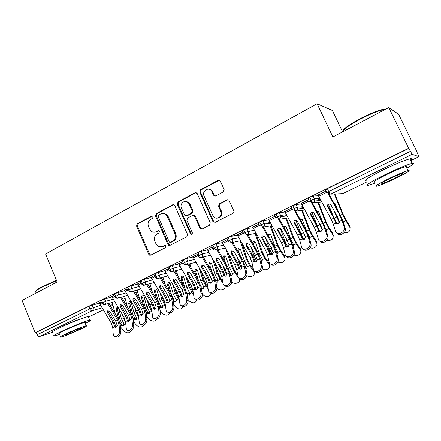 <?xml version="1.0" encoding="UTF-8"?>
<svg xmlns="http://www.w3.org/2000/svg" width="441" height="441" viewBox="0 0 441 441"><rect width="100%" height="100%" fill="white"/><g stroke="black" fill="none" stroke-linecap="round" stroke-linejoin="round"><path stroke-width="0.66" d="M153.077 216.669L152.691 216.178L151.632 216.084L137.228 223.835L136.561 226.112L148.716 254.27L149.604 255.179L150.761 255.146L165.397 247.699L165.888 246.084L165.375 245.505L164.427 245.472L162.52 246.447L158.358 246.381L155.899 243.653L154.874 241.282C153.804 238.09 154.543 235.643 157.079 233.945L158.975 232.953L159.46 231.338L159.019 230.803L158.016 230.737L156.12 231.734C154.631 232.457 153.154 232.39 151.682 231.536L149.543 229.006L148.523 226.652C147.465 223.471 148.193 221.018 150.706 219.298L152.592 218.284L153.077 216.669M378.058 172.519L385.285 168.754L396.591 163.738M59.893 327.691L63.074 326.015C69.97 322.762 75.78 320.414 80.488 318.97M223.35 191.89L224.127 189.443L220.384 181.135C219.839 180.193 219.089 179.922 218.135 180.314L200.539 189.779L199.79 192.188L212.876 221.514L215.098 222.391L232.991 213.284C233.873 212.711 234.138 211.895 233.78 210.842L229.221 200.732C228.675 199.784 227.92 199.503 226.95 199.883L219.293 203.874L218.521 206.3L220.748 211.272C223.245 216.283 216.151 220.908 213.19 216.244L204.084 196.08C201.498 190.881 209.139 186.24 211.823 191.422L213.565 195.236L215.721 195.914L223.35 191.89M35.126 332.712L408.669 148.275L388.78 107.593L332.883 136.98L317.079 103.756L45.594 254.01L57.137 281.975L22.05 300.426L35.126 332.712L36.145 332.393L37.105 334.763L89.804 308.871L88.784 306.412L36.145 332.393M174.807 205.594L174.438 205.048L172.69 204.762L156.208 213.626L155.513 215.941L167.949 244.452L168.66 245.273L170.044 245.328L186.791 236.806L187.519 234.458L174.807 205.594M178.01 201.895L195.038 192.739L197.221 193.566L210.269 222.848L209.508 225.241L202.05 229.039L200.22 228.697L194.305 215.836L192.447 215.467L187.596 217.997L186.868 220.362L192.282 232.622C192.436 234.094 191.874 234.59 190.589 234.11L177.293 204.26L178.01 201.895L178.809 201.857L195.798 192.723L195.038 192.739M342.409 131.495L332.382 110.509L317.079 103.756M52.17 332.415L39.514 336.494C38.543 336.659 37.744 336.081 37.105 334.763M408.669 148.275L412.164 154.311L418.939 156.66L416.712 151.616M388.78 107.593L398.598 114.291L416.855 151.544M320.122 198.863L317.603 200.098M303.221 207.132L301.435 208.009M286.694 215.219L285.614 215.748M99.186 302.846L101.127 301.809L99.159 302.78L111.314 323.192L112.753 327.58L113.21 334.08L113.69 335.629C115.261 338.418 120.013 334.807 119.572 331.136L120.961 331.792C120.206 336.191 118.337 337.795 115.355 336.604M408.939 148.385L327.382 188.638L328.721 191.499L410.4 151.373M412.164 154.311L330.684 194.145C330.182 194.007 329.532 193.119 328.721 191.499L326.781 192.778L325.447 189.933L327.382 188.638M88.784 306.412L99.264 303.011M309.885 197.276L311.203 200.104L309.384 201.316L308.077 198.505L309.885 197.276L313.055 196.013L318.435 195.738M329.207 192.43L328.369 192.844L329.207 192.43M318.17 195.203L325.987 191.08L318.066 194.983L331.241 219.37L333.357 224.304L335.463 231.178C336.593 235.792 344.845 232.947 344.355 228.069L344.184 227.137L345.204 228.184L345.369 229.116C345.832 233.449 338.848 236.635 336.869 233.024M292.791 205.715L294.086 208.51L292.383 209.668L291.099 206.884L292.791 205.715L295.983 204.442L301.501 203.963M311.682 201.024L311.329 201.201L311.682 201.024M301.269 203.494L308.601 199.641L301.175 203.295L314.284 227.374L316.34 232.264L318.303 239.121C319.378 243.823 327.635 240.803 326.974 235.902L326.836 235.169L327.889 236.183L328.027 236.916C328.633 241.177 321.858 244.573 319.813 241.067M276.083 213.962L277.356 216.735L275.763 217.826L274.5 215.07L276.083 213.962L279.302 212.683L284.952 212.022M284.748 211.603L291.617 208.003L284.666 211.426L297.703 235.202L299.709 240.053L301.534 246.888C302.554 251.684 310.817 248.465 309.979 243.559L309.869 243.024L310.96 244.005L311.065 244.54C311.815 248.724 305.238 252.335 303.132 248.922M259.749 222.021L261 224.767L259.517 225.809L258.277 223.074L259.749 222.021L262.99 220.737L268.767 219.916M268.586 219.541L275.013 216.184L268.514 219.381L281.485 242.859L283.436 247.671L285.129 254.479C286.093 259.374 294.368 255.951 293.353 251.039L294.472 251.993C295.365 256.105 288.971 259.92 286.81 256.596M243.548 233.449L242.401 230.908L243.774 229.904L247.043 228.614L252.947 227.65M252.781 227.308L258.773 224.177L252.715 227.159L265.614 250.35L267.516 255.124L269.082 261.91C269.997 266.899 278.277 263.266 277.091 258.36L278.238 259.28C279.269 263.316 273.045 267.34 270.84 264.098M227.975 241.095L226.845 238.57L228.151 237.616L231.426 236.321L237.462 235.224M248.492 232.021L250.521 231.029M237.313 234.904L242.892 231.999L237.252 234.772L250.086 257.676L251.938 262.417L253.415 269.319C254.424 274.208 262.467 270.366 261.193 265.565L262.367 266.458C263.47 270.41 257.439 274.583 255.212 271.424M212.738 248.575L211.625 246.072L212.865 245.163L216.134 243.867L222.314 242.638M222.176 242.346L227.335 239.661L222.126 242.225L234.888 264.854L236.69 269.556L238.096 276.612C239.22 281.264 246.828 277.422 245.659 272.753L246.861 273.618C247.875 277.499 242.103 281.606 239.904 278.596M197.822 255.896L196.73 253.415L197.904 252.55L201.173 251.249L207.485 249.898M207.364 249.634L212.11 247.158L207.309 249.518L220.009 271.882L221.768 276.546L223.102 283.745C224.32 288.166 231.525 284.329 230.461 279.792L231.69 280.63C232.616 284.445 227.087 288.486 224.921 285.603M183.219 263.062L182.144 260.603L183.263 259.777L186.526 258.476L192.971 257.015M192.855 256.767L197.204 254.496L192.805 256.662L205.434 278.762L207.149 283.387L208.428 290.729C209.729 294.919 216.548 291.093 215.577 286.683L216.834 287.493C217.678 291.242 212.369 295.227 210.241 292.46M168.92 270.085L167.861 267.637L168.931 266.849L172.183 265.548L178.754 263.988M178.644 263.757L182.618 261.678L178.599 263.657L191.162 285.498L192.833 290.09L194.051 297.559C195.429 301.528 201.884 297.719 201.008 293.43L202.281 294.219C203.058 297.907 197.948 301.831 195.859 299.169M154.918 276.959L153.87 274.534L154.89 273.784L158.143 272.477L164.824 270.818M164.725 270.603L168.33 268.718L164.686 270.509L177.177 292.096L178.809 296.655L179.978 304.246C181.405 308 187.53 304.213 186.736 300.04L188.031 300.801C188.737 304.433 183.814 308.298 181.769 305.74M141.197 283.695L140.166 281.286L141.137 280.57L144.383 279.263L151.18 277.516M151.087 277.312L154.333 275.608L151.054 277.224L163.473 298.568L165.066 303.094L166.185 310.789C167.663 314.334 173.467 310.574 172.756 306.512L174.074 307.25C173.357 311.914 171.317 313.557 167.955 312.167M127.758 290.294L126.743 287.907L127.664 287.218L130.905 285.917L137.812 284.076M137.724 283.883L140.629 282.356L137.691 283.806L150.045 304.907L151.594 309.395L152.669 317.195C154.185 320.541 159.697 316.809 159.058 312.856L160.392 313.573C159.67 318.159 157.674 319.797 154.416 318.468M114.583 296.76L113.58 294.39L114.467 293.734L124.709 290.514M124.627 290.332L127.195 288.971L124.594 290.255L136.881 311.125L138.391 315.58L139.417 323.468C140.96 326.621 146.203 322.928 145.629 319.069L146.985 319.764C146.252 324.289 144.306 325.91 141.142 324.637M101.673 303.105L100.68 300.745L101.529 300.123L111.86 296.821M111.782 296.65L114.032 295.453L111.749 296.578L123.971 317.217L125.448 321.638L126.429 329.609C127.989 332.58 132.978 328.925 132.471 325.16L133.844 325.838C133.099 330.298 131.192 331.913 128.122 330.678M101.529 300.123L102.566 302.603C103.244 303.987 104.026 304.626 104.914 304.527L114.671 301.644M122.846 299.23L125.189 298.535M114.467 293.734L115.525 296.236C116.209 297.636 116.981 298.292 117.852 298.199L127.548 295.398M135.856 293L137.807 292.433M127.664 287.218L128.739 289.743C129.434 291.159 130.2 291.826 131.054 291.744L140.679 289.031M149.124 286.65L150.673 286.215M141.137 280.57L142.228 283.116C142.928 284.544 143.694 285.228 144.521 285.162L154.074 282.543M162.663 280.189L163.787 279.881M154.89 273.784L155.998 276.353C156.704 277.797 157.465 278.492 158.275 278.436L167.751 275.923M176.488 273.602L177.166 273.42M168.931 266.849L170.055 269.445C170.772 270.906 171.521 271.612 172.31 271.573L181.703 269.17M183.263 259.777L184.41 262.395C185.132 263.867 185.876 264.589 186.642 264.567L195.953 262.279M197.904 252.55L199.073 255.19C199.806 256.679 200.539 257.417 201.283 257.412L210.506 255.251M212.865 245.163L214.05 247.831C214.789 249.336 215.522 250.091 216.233 250.102L225.373 248.085M228.151 237.616L229.359 240.312C230.108 241.833 230.825 242.605 231.514 242.627L240.56 240.769M243.774 229.904L245.003 232.627C245.764 234.16 246.469 234.954 247.131 234.992L256.083 233.306M263.101 227.187C264.203 226.509 264.666 225.494 264.49 224.149L264.242 223.477L261 224.767C261.767 226.321 262.467 227.126 263.101 227.187L271.954 225.698M279.423 219.21L280.9 216.685L280.57 215.451L277.356 216.735C278.133 218.301 278.822 219.127 279.423 219.21L288.188 217.931M296.12 211.046L297.592 208.968L297.278 207.237L294.086 208.51C294.875 210.103 295.553 210.947 296.12 211.046L304.797 210.021M313.204 202.695L314.62 200.969L314.372 198.836L311.203 200.104C312.002 201.708 312.669 202.573 313.204 202.695L321.803 201.967M155.067 232.126L156.12 231.734M158.76 230.676L156.952 231.624M161.682 246.773L162.52 246.447M165.11 245.394L163.335 246.304M152.437 216.035L138.099 223.747L137.432 226.018L149.56 254.104L150.816 255.119M173.693 204.624L157.04 213.56L156.351 215.875L168.754 244.314L170.044 245.328M158.694 215.021L158.203 216.641L169.14 241.696L169.62 242.258L170.612 242.313L172.651 241.271C175.248 239.562 176.009 237.087 174.928 233.84L167.387 216.63L165.86 214.563C164.217 213.279 162.497 213.075 160.7 213.94L158.694 215.021M162.878 213.405L166.676 214.497L168.197 216.559L175.722 233.724C176.802 236.96 176.047 239.435 173.451 241.139L171.417 242.175M196.102 192.601L195.798 192.723M193.384 215.318L195.065 215.765L195.374 216.25L200.611 228.058L201.945 229.083M178.809 201.857L178.087 204.216L191.025 233.543L191.829 234.237M189.195 204.095L188.461 202.921C185.347 198.885 179.2 203.571 181.499 208.191L184.829 215.44L186.604 215.743L191.444 213.207L192.182 210.831L189.195 204.095L189.966 204.056L189.239 202.882L185.501 201.394M189.966 204.056L192.949 210.77L192.21 213.141L187.381 215.671M208.378 189.134C210.159 189.035 211.548 189.79 212.556 191.411L214.293 195.214L215.401 196.041M217.606 218.119C221.178 217.341 222.462 215.043 221.459 211.211L220.748 211.272M227.964 199.729L220.004 203.83L219.232 206.25L221.459 211.211M219.271 180.176L201.289 189.773L200.545 192.177L213.598 221.432L214.943 222.462M120.586 327.024L124.103 331.114C126.969 333.368 129.274 333.341 131.021 331.02M118.166 307.493L117.416 309.527L120.134 319.896L122.151 323.876L124.362 324.422M120.95 304.45L121.562 306.754M118.668 308.331L121.363 318.6L124.456 324.725L123.849 325.745L121.722 325.293L119.908 322.531M125.525 322.531L123.237 317.713L122.422 314.62M115.277 313.992L112.251 302.355M119.042 320.375L116.154 309.378L116.997 307.289L118.094 307.371M114.632 326.577L116.022 327.233L114.076 321.434L108.337 311.853L107.433 312.702L107.384 311.114L107.852 310.701L109.947 311.489L115.718 321.114L117.163 325.392L116.005 327.448L114.814 327.167L113.194 322.305L111.314 323.192M107.72 303.695L117.609 320.221L119.07 324.626L119.572 331.136M107.433 312.702L113.194 322.305M120.961 331.792L120.454 325.287L118.486 319.35L108.905 303.347M108.133 310.602L108.337 311.853M133.458 321.566L136.644 325.331C139.538 327.624 141.875 327.58 143.661 325.188M130.707 301.446L129.858 303.551L132.669 313.986L134.703 318.005L136.936 318.551M136.919 311.192L138.242 314.587M131.33 313.479L128.618 303.386L129.467 301.275L130.668 301.412L131.137 302.173L133.97 312.652L137.074 318.782L136.451 319.879L134.301 319.422L132.95 317.492M138.535 317.068L135.878 311.748L134.726 307.493M127.443 306.947L124.583 296.253M146.605 316.048L149.422 319.433C152.415 321.792 154.797 321.704 156.577 319.157M143.446 295.31L142.537 297.46L145.447 307.961L147.586 312.112L149.753 312.575M149.422 303.855L151.583 309.279M151.825 311.495L148.766 305.668L147.217 300.117M143.887 306.583L141.318 297.278L142.178 295.145L143.457 295.327L143.887 296.043L146.82 306.583L149.934 312.719L149.301 313.893L147.129 313.435L146.142 312.085M139.803 299.671L137.145 290.029M160.033 310.464L162.453 313.419C165.601 315.866 168.038 315.701 169.757 312.934M156.434 289.059L155.458 291.253L158.473 301.82L160.634 306.015L162.999 306.379M162.117 296.253L163.093 299.643L165.138 303.706M165.403 305.861L161.908 299.461L159.901 292.471M156.66 299.472L154.267 291.049L155.138 288.894L156.505 289.125L156.886 289.792L159.923 300.404L163.043 306.534L162.404 307.796L160.21 307.327L159.554 306.473M152.349 292.14L149.951 283.673M173.76 304.83L175.739 307.289C179.101 309.836 181.587 309.571 183.202 306.512M169.68 282.687L168.638 284.925L171.758 295.558L173.941 299.792L176.383 300.128M174.994 288.353L176.472 293.337L178.991 298.011M179.289 300.172L175.309 293.138L172.767 284.533M169.642 292.129L167.47 284.699L168.352 282.521L169.813 282.813L170.143 283.414L173.285 294.097L176.411 300.222L175.766 301.572L173.545 301.104L173.219 300.69M165.083 284.329L162.999 277.18M127.361 320.613L128.733 321.291L126.743 315.447L120.972 305.762L120.101 306.6L120.024 305.045L120.536 304.571L122.664 305.365L128.463 315.1L129.941 319.411L128.778 321.483L127.532 321.169L125.894 316.313L123.971 317.217M120.432 297.454L130.393 314.185L131.892 318.623L132.471 325.16M120.101 306.6L125.894 316.313M133.844 325.838L133.254 319.306L131.236 313.325L121.595 297.118M120.779 304.483L120.972 305.762M140.343 314.538L141.699 315.232L139.659 309.345L133.86 299.555L133.017 300.382L132.917 298.866L133.474 298.325L135.63 299.119L141.456 308.959L142.972 313.303L141.804 315.398L140.497 315.045L138.838 310.199L136.881 311.125M133.403 291.082L143.43 308.033L144.962 312.504L145.629 319.069M133.017 300.382L138.838 310.199M146.985 319.764L146.313 313.209L144.24 307.184L134.533 290.762M133.673 298.248L133.86 299.555M153.584 308.336L154.923 309.058L152.834 303.121L147.002 293.221L146.191 294.037L146.059 292.576L146.671 291.948L148.854 292.752L154.714 302.702L156.263 307.079L155.089 309.191L153.722 308.799L152.04 303.965L150.045 304.907M146.627 284.583L156.726 301.754L158.297 306.258L159.058 312.856M146.191 294.037L152.04 303.965M160.392 313.573L159.625 306.986L157.509 300.916L147.729 284.28M146.825 291.887L147.002 293.221M167.095 302.008L168.412 302.752L166.274 296.771L160.408 286.76L159.625 287.565L159.471 286.181L160.133 285.448L162.349 286.253L168.242 296.319L169.829 300.729L168.644 302.862L167.211 302.427L165.513 297.603L163.473 298.568M160.116 277.946L170.292 295.349L171.902 299.891L172.756 306.512M159.625 287.565L165.513 297.603M174.074 307.25L173.214 300.641L171.042 294.522L161.191 277.665M160.243 285.399L160.408 286.76M35.798 291.341C35.864 290.476 37.987 288.921 42.171 286.683L56.47 280.349M56.624 280.73L42.049 287.19C37.022 289.897 34.916 291.589 35.732 292.267M85.306 323.446C90.207 320.971 91.684 319.874 89.744 320.155C86.486 320.635 69.992 327.222 60.378 331.924C54.249 334.934 52.231 336.296 54.32 336.003L59.607 334.388M88.531 317.244C89.413 316.588 89.314 316.351 88.233 316.522C84.948 316.936 68.443 323.462 58.851 328.192C52.733 331.224 50.726 332.619 52.837 332.371M59.353 333.771C57.848 333.98 59.314 332.999 63.747 330.816C70.659 327.448 82.484 322.718 84.854 322.365C85.626 322.228 85.692 322.388 85.052 322.845M65.147 334.228C60.704 336.395 59.226 337.359 60.726 337.117C63.201 336.676 74.805 331.985 81.657 328.677C86.216 326.467 87.748 325.48 86.243 325.712C83.889 326.108 72.07 330.871 65.147 334.228M78.812 329.636C81.739 328.214 82.721 327.58 81.75 327.729C78.685 328.611 74.165 330.436 68.179 333.209C65.301 334.609 64.342 335.232 65.307 335.083C68.388 334.195 72.892 332.376 78.812 329.636M342.425 131.462C343.258 128.91 349.068 124.693 359.856 118.822C369.332 113.905 377.005 110.774 382.865 109.423L385.803 109.153M385.351 109.396L383.587 109.666C377.584 111.055 369.718 114.269 359.999 119.302C349.189 125.172 343.241 129.439 342.155 132.107M406.817 168.219C413.57 164.388 415.334 162.762 412.115 163.352C406.949 164.736 398.377 168.291 386.388 174.013C372.006 180.942 363.489 186.499 368.874 185.17L375.258 183.054M410.554 160.144C412.115 158.876 411.9 158.44 409.915 158.837C404.722 160.16 396.145 163.694 384.183 169.438C369.834 176.406 361.383 182.083 366.802 180.827M374.85 182.194C371.961 182.469 376.184 179.779 387.518 174.129C396.117 170.028 402.269 167.481 405.974 166.489C407.385 166.18 407.523 166.472 406.393 167.354M389.53 178.302C378.169 183.919 373.918 186.554 376.774 186.212C380.412 185.198 386.459 182.69 394.916 178.688C404.965 173.908 412.098 169.565 407.986 170.617C404.298 171.654 398.146 174.217 389.53 178.302M393.995 178.622C401.36 175.005 404.154 173.28 402.379 173.44C400.009 174.107 396.057 175.75 390.528 178.373C383.196 181.99 380.445 183.693 382.27 183.489C384.618 182.833 388.527 181.207 393.995 178.622M187.794 299.147L189.288 301.038C192.932 303.689 195.468 303.298 196.895 299.869M183.197 276.187L182.083 278.464L185.082 288.408M188.053 280.129L190.115 286.904L193.164 292.273M187.116 294.461L187.425 293.348L190.032 293.745M193.489 294.445L191.967 292.504L188.985 286.683L185.815 276.27M182.833 284.528L180.937 278.227L181.83 276.022L183.384 276.38L183.66 276.915L186.912 287.659L190.043 293.778L189.393 295.227L187.16 294.77M177.999 276.204L176.306 270.554M187.425 293.348L186.642 292.19M183.434 293.149L182.116 289.935M180.876 295.558L182.172 296.324L179.983 290.294L174.09 280.167L173.341 280.956L173.153 279.677L173.87 278.811L176.119 279.622L182.039 289.803L183.677 294.379L182.48 296.402L180.975 295.917L179.255 291.115L177.177 292.096M173.886 271.171L184.134 288.816L185.782 293.392L186.736 300.04M173.341 280.956L179.255 291.115M188.031 300.801L187.078 294.164L184.851 288.001L174.923 270.906M173.93 278.784L174.09 280.167M202.16 293.43L203.108 294.66C205.33 297.829 211.559 296.457 210.804 292.945M210.963 293.039L210.837 293.326M196.989 269.556L195.793 271.882L198.478 280.537M201.278 271.535L204.04 280.344L206.261 284.682L207.667 286.512M201.173 287.262L201.272 286.876L203.963 287.229M208.025 288.69L205.947 285.983L202.932 280.101L199.034 267.632M196.228 276.639L194.674 271.617L195.578 269.396L197.232 269.82L197.452 270.278L200.82 281.099L203.951 287.207L203.295 288.75L201.388 288.579M197.777 287.571L195.523 282.119M191.091 267.731L189.867 263.773M201.272 286.876L201.019 286.529M194.939 288.971L196.217 289.759L193.974 283.684L188.048 273.437L187.337 274.219L187.116 273.073L187.888 272.042L190.17 272.852L196.124 283.155L197.805 287.764L196.598 289.803L195.021 289.274L193.285 284.495L191.162 285.498M187.932 264.253L198.263 282.146L199.955 286.755L201.008 293.43M187.337 274.219L193.285 284.495M202.281 294.219L201.223 287.554L198.941 281.341L188.935 264.005M187.899 272.036L188.048 273.437M216.862 287.686L217.215 288.149C219.723 291.788 226.729 289.417 224.794 285.559M225.296 285.966L225.064 286.694M211.063 262.797L209.778 265.162L212.082 272.378M214.662 262.522L218.245 273.646L220.489 278.028L222.523 280.73M215.61 280.498L217.771 280.845L218.174 280.575M222.92 282.918L220.213 279.324L217.17 273.381L212.408 258.575M209.822 268.437L208.692 264.876L209.607 262.627L211.526 263.514L215.015 274.401L218.135 280.493L217.485 282.146L215.903 282.157M212.204 281.463L209.133 273.988M204.337 258.867L203.698 256.844M209.299 282.246L210.555 283.061L208.257 276.937L202.298 266.568L201.625 267.334L201.388 266.37L202.199 265.129L204.519 265.945L210.5 276.369L212.226 281.011L211.007 283.072L209.365 282.488L207.601 277.736L205.434 278.762M202.27 257.18L212.683 275.338L214.42 279.985L215.577 286.683M201.625 267.334L207.601 277.736M216.834 287.493L215.666 280.807L213.323 274.545L203.24 256.954M202.154 265.151L202.298 266.568M231.745 281.689C234.529 285.321 241.519 282.422 239.187 278.569L234.772 272.527L231.696 266.524L225.913 249.033M239.81 278.558L239.59 279.919M225.428 255.901L224.982 256.039L224.056 258.305L225.875 263.856M228.173 253.024L232.743 266.811L235.009 271.237L237.76 274.964M230.439 274.043L232.677 273.784M223.609 259.87L222.992 257.996L223.923 255.725L225.775 256.337L229.502 267.56L232.611 273.64L231.966 275.405L230.72 275.526M226.812 275.019L224.397 269.969L222.942 265.504M223.962 275.377L225.191 276.22L222.837 270.052L216.851 259.556L216.211 260.311L215.98 259.567L216.812 258.068L219.166 258.889L225.18 269.44L226.95 274.12L225.726 276.198L224.006 275.559L222.22 270.835L220.009 271.882M216.911 249.948L227.407 268.387L229.188 273.067L230.461 279.792M216.211 260.311L222.22 270.835M231.69 280.63L230.411 273.916L228.008 267.604L217.843 249.744M216.713 258.123L216.851 259.556M246.85 275.344C250.064 278.552 256.386 275.167 253.917 271.529L249.634 265.592L246.536 259.523L240.18 240.847M254.451 270.983L254.407 272.99M240.097 248.867L239.562 249.016L238.625 251.304L239.843 254.92M241.795 242.963L247.544 259.832L249.838 264.308L253.399 269.236M245.565 267.334L247.478 266.844M237.572 250.901L238.537 248.68L240.483 249.391L244.286 260.581L247.379 266.645L246.751 268.519L245.846 268.696M241.662 268.36L239.077 263.04L236.922 256.618M214.403 195.98L214.232 195.214M212.093 191.422L211.884 190.501M238.934 268.371L240.141 269.236L237.721 263.018L231.707 252.395L231.112 253.134L230.919 252.66L231.74 250.863L234.127 251.684L240.174 262.362L241.988 267.075L240.753 269.175L238.967 268.492L237.148 263.79L234.888 264.854M231.856 242.561L242.445 261.287L244.275 266.006L245.659 272.753M231.112 253.134L237.148 263.79M246.861 273.618L245.472 266.882L243.008 260.521L232.754 242.374M231.575 250.951L231.707 252.395M209.646 189.206L209.877 189.553M262.235 268.751C265.758 271.601 271.573 267.814 268.949 264.341L264.815 258.509L261.684 252.373L255.074 233.498M255.874 233.35L262.66 252.704L264.969 257.23L269.093 263.057L269.539 265.912M255.08 241.69L254.446 241.844L253.498 244.16L253.961 245.505M261.011 260.388L262.599 259.749M252.445 242.804L253.454 241.486L255.499 242.307L259.391 253.454L262.511 259.584L261.844 261.491L261.293 261.651M256.789 261.496L254.066 255.967L251.061 247.263M254.225 261.204L255.411 262.103L252.93 255.835L246.883 245.086L246.238 245.626L246.982 243.498L249.408 244.32L255.482 255.13L257.346 259.887L256.105 262.009L254.259 261.331L252.395 256.59L250.086 257.676M243.664 233.691L245.003 232.627L248.277 231.327L247.043 228.614L248.316 231.415C248.807 232.958 248.41 234.149 247.131 234.992L257.809 254.033L259.688 258.79L261.193 265.565M246.326 245.808L252.395 256.59M262.367 266.458L260.857 259.694L258.327 253.283L247.974 234.838M255.411 262.103L254.237 261.248M246.751 243.636L246.883 245.086M277.918 261.948C281.601 264.418 286.953 260.493 284.395 257.153L280.316 251.271L277.152 245.069L270.278 225.979M271.039 225.853L278.095 245.428L280.432 250.003L284.495 255.874L284.991 258.669M270.383 234.364L269.644 234.524L268.58 236.2M276.783 253.211L277.383 253.04M267.869 234.921L268.685 234.138C269.655 233.785 270.361 234.072 270.807 235.003L274.809 246.177L277.962 252.368L277.069 254.391M269.346 223.389L269.115 222.744L267.07 223.747M272.196 254.429L269.374 248.741L265.333 237.346M269.853 253.889L271.006 254.81L268.464 248.492L262.384 237.611L261.877 238.316C261.43 237.313 261.662 236.53 262.56 235.974L265.024 236.8L271.132 247.743L273.029 252.45L271.794 254.678L269.886 254.016L267.974 249.237L265.614 250.35M262.566 226.988L273.508 246.624L275.432 251.42L277.064 258.217M261.877 238.316L267.974 249.237M278.21 259.137L276.579 252.351L273.982 245.891L263.52 227.115M293.921 254.942C297.692 257.059 302.636 253.09 300.205 249.854L296.154 243.879L292.962 237.611L285.801 218.278M286.518 218.179L293.866 237.997L296.225 242.622L300.26 248.586L300.773 251.26M286.022 226.883L285.173 227.049L284.258 227.997M283.717 227.016L284.247 226.635C285.239 226.272 285.961 226.558 286.418 227.495L290.569 238.741L293.75 245.003L293.171 246.894M287.901 247.153L285.013 241.359L280.272 228.383M285.823 246.414L286.942 247.362L284.335 240.995L278.227 229.976L277.764 230.665C277.323 229.645 277.56 228.851 278.48 228.284L280.658 228.686L280.983 229.116L287.119 240.196L289.087 245.025L287.824 247.192L285.862 246.536L283.894 241.718L281.485 242.859M277.235 216.79L289.55 239.05L291.529 243.884L293.287 250.703M277.764 230.665L283.894 241.718M294.401 251.657L292.642 244.849L289.974 238.333L279.401 219.21M310.249 247.748C314.069 249.534 318.678 245.549 316.362 242.401L312.338 236.326L309.113 229.987L301.644 210.396M302.317 210.313L309.979 230.4L312.36 235.075L316.368 241.139L316.892 243.68M302.002 219.249L300.431 219.866M308.127 234.43L309.885 237.473L309.61 239.143M306.837 231.575L302.372 219.822C301.898 218.879 301.153 218.598 300.145 218.968L299.985 219.056M303.893 239.65L300.994 233.818L295.9 220.268M305.337 236.839L303.083 231.784M303.226 239.706L300.564 233.333L294.423 222.17L294.009 222.843C293.563 221.812 293.811 221.002 294.753 220.423L296.738 220.621L297.3 221.261L303.463 232.479L305.481 237.352L304.213 239.535L302.184 238.895L300.167 234.039L297.703 235.202M293.579 208.769L305.949 231.31L307.978 236.183L309.869 243.024M294.009 222.843L300.167 234.039M310.96 244.005L309.064 237.175L306.324 230.61L295.244 210.412M326.919 240.362C331.93 240.786 333.914 238.923 332.872 234.783L328.881 228.603L325.618 222.198L317.818 202.303M318.446 202.248L326.445 222.633L328.848 227.363L332.834 233.526L333.357 235.918M318.341 211.454L317.051 211.708M325.585 228.482L326.368 229.778L326.368 231.073M322.41 221.553L318.672 211.983L316.677 211.024M316.925 225.086L311.947 212.215M322.255 230.042L318.402 221.332M321.384 227.098L320.916 226.046M320.188 231.9L319.482 230.693M319.868 231.872L317.145 225.494L310.977 214.194L310.613 214.844C310.172 213.797 310.431 212.981 311.396 212.386L313.182 212.435L313.981 213.224L320.177 224.59L322.25 229.502L320.971 231.707L318.876 231.078L316.803 226.183L314.284 227.374M310.293 200.578L322.713 223.394L324.802 228.306L326.836 235.169M310.613 214.844L316.803 226.183M327.889 236.183L325.849 229.331L323.038 222.711L310.833 200.291M343.93 232.782C348.853 232.975 350.793 231.045 349.752 226.994L345.794 220.715L342.497 214.232L334.328 193.985M334.906 193.963L343.28 214.701L345.711 219.48L349.658 225.748L350.182 227.98M335.05 203.499L334.124 203.505M336.075 214.32L339.427 221.707M345.794 220.715L343.225 221.911L343.374 222.407M338.126 210.914L335.336 203.968L333.82 202.943M332.619 214.739L328.418 204.166L330.022 204.117L331.042 205.01L337.266 216.525L339.421 221.691L338.109 223.703L335.948 223.085L333.815 218.152L331.241 219.37M339.256 222.556L333.727 209.982M336.88 223.857L334.107 217.485L327.911 206.035L327.597 206.664C327.15 205.605 327.426 204.773 328.413 204.166M327.393 192.204L339.862 215.296L342.007 220.252L344.184 227.137M327.597 206.664L333.815 218.152M345.204 228.184L343.021 221.31L340.132 214.635L327.878 191.934M152.399 216.024L151.632 216.084M164.995 245.372L164.427 245.472M158.683 230.654L158.016 230.737M88.454 317.057L103.304 309.852L88.459 317.062M112.979 305.161L110.663 306.286L112.979 305.155M112.819 304.533L110.107 305.348M102.058 307.774L92.163 310.756L39.514 336.494M92.064 305.078L93.09 307.531C93.558 308.981 93.249 310.056 92.163 310.756C91.259 310.872 90.477 310.243 89.804 308.871L100.587 305.326M330.684 194.145L342.778 193.616L367.237 181.747L342.866 193.571M418.928 156.665L410.786 160.618L418.906 156.665M340.601 193.709L342.839 193.599M104.754 298.816L105.796 301.291L101.717 303.221L104.065 304.709L104.914 304.527C105.972 303.794 106.264 302.719 105.796 301.291L113.194 299.163M117.703 292.433L118.756 294.93L126.049 292.879M130.905 285.917L131.98 288.436L139.169 286.468M144.383 279.263L145.475 281.81L152.547 279.93M158.143 272.477L159.251 275.046L166.202 273.266M174.983 271.011L176.339 270.664M172.183 265.548L173.313 268.139L180.137 266.458M189.084 264.253L189.95 264.038M186.526 258.476L187.673 261.089L194.365 259.512M203.477 257.368L203.836 257.285M201.173 251.249L202.336 253.889L208.891 252.423M216.134 243.867L217.319 246.53L223.73 245.19M231.426 236.321L232.627 239.011L238.89 237.804M254.424 230.345L248.316 231.415L254.38 230.263M263.023 220.732L264.269 223.471L270.212 222.562M279.357 212.672L280.63 215.44L286.402 214.695M296.065 204.431L297.361 207.226L302.961 206.664M313.16 195.997L314.477 198.819L319.907 198.467M116.904 298.381L117.852 298.199C118.932 297.454 119.235 296.369 118.756 294.93L114.632 296.881L116.904 298.381M129.979 291.925L131.054 291.744C132.157 290.988 132.465 289.886 131.98 288.436L127.813 290.421L129.979 291.925M143.297 285.327L144.521 285.162C145.651 284.39 145.965 283.276 145.475 281.81L141.252 283.822L143.297 285.327M156.864 278.58L158.275 278.436C159.422 277.654 159.747 276.524 159.251 275.046L154.978 277.091L156.864 278.58M170.667 271.667L172.31 271.573C173.484 270.78 173.82 269.633 173.313 268.139L168.98 270.223L170.667 271.667M184.718 264.567L186.642 264.567C187.844 263.757 188.186 262.599 187.673 261.089L183.285 263.205L184.718 264.567M199.012 257.252L201.283 257.412C202.507 256.585 202.86 255.411 202.336 253.889L197.888 256.045L199.012 257.252M213.565 249.683L212.805 248.73L217.319 246.53C217.848 248.068 217.49 249.259 216.233 250.102M228.427 241.833L228.047 241.249L229.359 240.312L232.627 239.011C233.168 240.565 232.798 241.773 231.514 242.627M270.57 223.196L264.49 224.149L262.99 220.737M287.047 215.858L280.9 216.685L279.302 212.683M303.849 208.29L297.592 208.968L297.361 207.226L295.983 204.442M320.998 200.484L314.62 200.969L314.477 198.819L313.055 196.013M149.56 254.104L148.716 254.27M137.432 226.018L136.561 226.112M138.099 223.747L137.228 223.835M168.754 244.314L167.949 244.452M156.351 215.875L155.513 215.941M157.04 213.56L156.208 213.626M173.495 204.718L172.69 204.762M173.451 241.139L172.651 241.271M175.722 233.724L174.928 233.84M168.197 216.559L167.387 216.63M200.611 228.058L199.861 228.157M195.374 216.25L194.613 216.322M191.025 233.543L190.258 233.653M178.087 204.216L177.293 204.26M192.21 213.141L191.444 213.207M192.949 210.77L192.182 210.831M214.21 195.049L213.488 195.071M212.766 191.829L212.038 191.846M219.232 206.25L218.521 206.3M220.004 203.83L219.293 203.874M227.65 199.85L226.95 199.883M213.598 221.432L212.876 221.514M200.545 192.177L199.79 192.188M201.289 189.773L200.539 189.779M218.852 180.33L218.135 180.314M124.208 324.129L125.602 323.479M120.498 325.86L121.722 325.293M121.363 318.6L123.237 317.713M117.416 309.527L116.154 309.378M121.633 325.199L122.151 323.876M117.609 320.221L115.718 321.114M101.612 302.967L99.727 303.893M114.649 326.698L112.753 327.58M119.07 324.626L117.168 325.519M136.837 318.237L138.568 317.426M133.309 319.885L134.301 319.422M133.97 312.652L135.878 311.748M129.858 303.551L128.618 303.386M134.218 319.328L134.703 318.005M149.714 312.228L151.671 311.313M146.368 313.788L147.129 313.435M146.82 306.583L148.766 305.668M142.537 297.46L141.318 297.278M147.046 313.336L147.503 312.019M162.845 306.098L164.84 305.166M159.697 307.57L160.21 307.327M159.923 300.404L161.908 299.461M155.458 291.253L154.267 291.049M160.122 307.234L160.552 305.916M176.235 299.847L178.269 298.899M173.285 294.097L175.309 293.138M168.638 284.925L167.47 284.699M173.462 301.005L173.859 299.693M130.393 314.185L128.463 315.1M114.522 296.622L112.323 297.703M127.377 320.734L125.448 321.638M131.892 318.623L129.946 319.532M143.43 308.033L141.456 308.959M127.697 290.15L125.167 291.391M140.365 314.659L138.391 315.58M144.962 312.504L142.978 313.43M156.726 301.754L154.714 302.702M141.137 283.546L138.27 284.952M153.606 308.457L151.594 309.395M158.297 306.258L156.274 307.206M170.292 295.349L168.242 296.319M154.852 276.805L151.638 278.387M167.111 302.135L165.066 303.094M171.902 299.891L169.84 300.856M189.895 293.474L191.967 292.504M186.912 287.659L188.985 286.683M182.083 278.464L180.937 278.227M184.134 288.816L182.039 289.803M168.853 269.925L165.281 271.684M180.898 295.679L178.809 296.655M185.782 293.392L183.677 294.379M203.83 286.97L205.947 285.983M200.82 281.099L202.932 280.101M195.793 271.882L194.674 271.617M198.263 282.146L196.124 283.155M183.147 262.902L179.2 264.843M194.966 289.092L192.833 290.09M199.955 286.755L197.805 287.764M218.047 280.333L220.213 279.324M215.015 274.401L217.17 273.381M210.015 276.761L210.572 276.496M209.778 265.162L208.692 264.876M212.683 275.338L210.5 276.369M197.75 255.73L193.412 257.858M209.326 282.367L207.149 283.387M214.42 279.985L212.226 281.011M232.561 273.558L234.772 272.527M229.502 267.56L231.696 266.524M224.397 269.969L225.252 269.567M224.056 258.305L222.992 257.996M227.407 268.387L225.18 269.44M212.661 248.399L207.92 250.731M223.989 275.504L221.768 276.546M229.188 273.067L226.95 274.12M188.428 202.127L187.938 202.391M253.757 271.287L253.889 270.377M247.384 266.645L249.634 265.592M244.286 260.581L246.536 259.523M239.077 263.04L240.246 262.489M238.625 251.304L237.616 250.984M242.445 261.287L240.174 262.362M227.898 240.918L222.744 243.449M240.147 269.335L238.961 268.481L236.69 269.556M244.275 266.006L241.988 267.075M268.916 264.297L269.06 263.007M262.511 259.584L264.815 258.509M259.391 253.454L261.684 252.373M254.066 255.967L255.56 255.262M253.498 244.16L253.14 244.033M257.809 254.033L255.482 255.13M243.465 233.267L237.881 236.012M254.259 261.331L251.938 262.417M259.688 258.79L257.346 259.887M284.395 257.153L284.495 255.874M277.962 252.368L280.316 251.271M274.809 246.177L277.152 245.069M269.374 248.741L271.204 247.881M273.508 246.624L271.132 247.743M259.358 225.456L253.343 228.41M269.886 254.016L267.516 255.124M275.432 251.42L273.045 252.539M300.205 249.854L300.26 248.586M293.75 245.003L296.154 243.879M290.569 238.741L292.962 237.611M285.013 241.359L287.196 240.334M289.55 239.05L287.119 240.196M275.603 217.474L269.153 220.643M285.862 246.536L283.436 247.671M291.529 243.884L289.087 245.025M316.362 242.401L316.368 241.139M309.885 237.473L312.338 236.326M306.666 231.139L309.113 229.987M300.994 233.818L303.419 232.677M305.949 231.31L303.463 232.479M292.218 209.31L285.31 212.705M302.184 238.895L299.709 240.053M307.978 236.183L305.481 237.352M302.146 238.768L303.176 239.7M332.872 234.783L332.834 233.526M326.368 229.778L328.881 228.603M323.341 223.273L325.618 222.198M311.699 201.879L312.101 201.686M317.448 226.057L319.802 224.943M322.713 223.394L320.177 224.59M309.218 200.958L301.831 204.585M318.876 231.078L316.34 232.264M324.802 228.306L322.25 229.502M318.832 230.952L319.775 231.85M349.752 226.994L349.658 225.748M340.435 215.202L342.497 214.232M328.738 193.533L329.62 193.103M334.41 218.047L336.549 217.038M339.862 215.296L337.266 216.525M326.61 192.408L318.722 196.289M335.948 223.085L333.357 224.304M342.007 220.252L339.394 221.476M335.899 222.959L336.742 223.819M340.805 193.704L342.811 193.61M150.442 255.014L149.604 255.179M169.465 245.135L168.66 245.273M166.676 214.497L165.86 214.563M200.969 228.592L200.22 228.697M195.065 215.765L194.305 215.836M191.355 233.995L190.589 234.11M189.239 202.882L188.461 202.921M214.293 195.214L213.565 195.236M212.556 191.411L211.823 191.422M213.808 221.79L213.086 221.878M107.797 310.729L107.384 311.114M114.814 327.167L115.636 327.558M120.503 304.588L120.024 305.045M127.532 321.169L128.397 321.594M133.469 298.325L132.917 298.866M140.497 315.045L141.407 315.513M146.704 291.931L146.059 292.576M153.722 308.799L154.675 309.312M160.221 285.41L159.471 286.181M167.211 302.427L168.208 302.984M65.191 334.796L65.307 335.083M84.854 322.365L86.243 325.712M89.744 320.155L88.233 316.522M382.027 182.982L382.27 183.489M405.974 166.489L407.986 170.617M412.115 163.352L409.915 158.837M382.865 109.423L383.587 109.666M173.897 278.888L173.153 279.677M180.975 295.917L182.017 296.528M187.827 272.295L187.116 273.073M195.021 289.274L196.107 289.941M202.061 265.603L201.388 266.37M209.365 282.488L210.484 283.216M216.614 258.817L215.98 259.567M224.006 275.559L225.164 276.347M254.055 270.592L253.917 271.529M231.519 251.927L230.919 252.66M269.093 263.057L268.949 264.341M246.795 244.904L246.238 245.626M277.091 258.36L278.238 259.28M293.353 251.039L294.472 251.993M309.979 243.559L311.065 244.54M326.974 235.902L328.027 236.916M344.355 228.069L345.369 229.116"/></g></svg>
